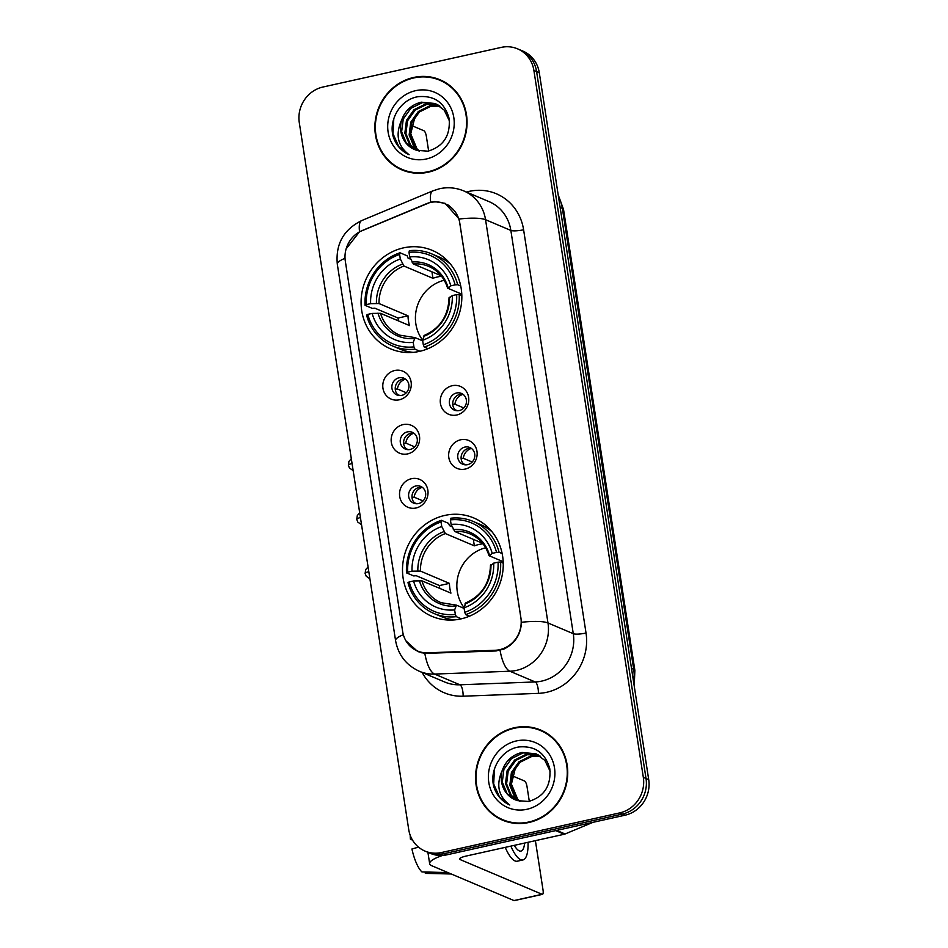<?xml version="1.0" encoding="UTF-8"?>
<svg xmlns="http://www.w3.org/2000/svg" width="948" height="948" viewBox="0 0 948 948"><rect width="100%" height="100%" fill="white"/><g stroke="black" fill="none" stroke-linecap="round" stroke-linejoin="round"><path stroke-width="1.42" d="M444.861 515.416A53.455 49.806 -67 0 0 402.947 562.792A53.455 49.806 -67 0 0 432.027 616.39A53.455 49.806 -67 0 0 460.882 618.914A53.455 49.806 -67 0 0 502.807 571.537A53.455 49.806 -67 0 0 473.727 517.94A53.455 49.806 -67 0 0 444.861 515.416M403.445 247.878A53.455 49.806 -67 0 0 361.532 295.255A53.455 49.806 -67 0 0 390.612 348.852A53.455 49.806 -67 0 0 419.466 351.376A53.455 49.806 -67 0 0 461.392 304A53.455 49.806 -67 0 0 432.312 250.402A53.455 49.806 -67 0 0 403.445 247.878M399.298 399.795A15.132 14.102 113 0 1 382.956 388.277A15.132 14.102 113 0 1 394.771 370.502A15.132 14.102 113 0 1 411.112 382.02A15.132 14.102 113 0 1 399.298 399.795M399.049 377.79A9.077 8.461 -67 0 0 391.927 385.836A9.077 8.461 -67 0 0 396.868 394.937A9.077 8.461 -67 0 0 401.762 395.363A9.077 8.461 -67 0 0 408.884 387.317A9.077 8.461 -67 0 0 403.943 378.216A9.077 8.461 -67 0 0 399.049 377.79M407.676 453.891A15.132 14.102 113 0 1 391.334 442.372A15.132 14.102 113 0 1 403.137 424.597A15.132 14.102 113 0 1 419.478 436.116A15.132 14.102 113 0 1 407.676 453.891M407.415 431.885A9.077 8.461 -67 0 0 400.305 439.931A9.077 8.461 -67 0 0 405.234 449.032A9.077 8.461 -67 0 0 410.14 449.459A9.077 8.461 -67 0 0 417.262 441.413A9.077 8.461 -67 0 0 412.321 432.312A9.077 8.461 -67 0 0 407.415 431.885M416.054 507.986A15.132 14.102 113 0 1 399.701 496.468A15.132 14.102 113 0 1 411.515 478.693A15.132 14.102 113 0 1 427.856 490.211A15.132 14.102 113 0 1 416.054 507.986M415.793 485.98A9.077 8.461 -67 0 0 408.671 494.026A9.077 8.461 -67 0 0 413.612 503.127A9.077 8.461 -67 0 0 418.518 503.554A9.077 8.461 -67 0 0 425.628 495.508A9.077 8.461 -67 0 0 420.699 486.407A9.077 8.461 -67 0 0 415.793 485.98M456.794 414.987A15.132 14.102 113 0 1 440.441 403.481A15.132 14.102 113 0 1 452.255 385.706A15.132 14.102 113 0 1 468.596 397.212A15.132 14.102 113 0 1 456.794 414.987M456.533 392.993A9.077 8.461 -67 0 0 449.423 401.028A9.077 8.461 -67 0 0 454.353 410.129A9.077 8.461 -67 0 0 459.259 410.567A9.077 8.461 -67 0 0 466.38 402.521A9.077 8.461 -67 0 0 461.439 393.42A9.077 8.461 -67 0 0 456.533 392.993M465.16 469.082A15.132 14.102 113 0 1 448.819 457.564A15.132 14.102 113 0 1 460.633 439.789A15.132 14.102 113 0 1 476.974 451.307A15.132 14.102 113 0 1 465.16 469.082M464.911 447.077A9.077 8.461 -67 0 0 457.789 455.123A9.077 8.461 -67 0 0 462.731 464.224A9.077 8.461 -67 0 0 467.637 464.65A9.077 8.461 -67 0 0 474.747 456.616A9.077 8.461 -67 0 0 469.817 447.515A9.077 8.461 -67 0 0 464.911 447.077M400.009 395.565L398.35 394.866A11.092 10.333 -67 0 0 398.646 395.458A9.077 8.461 113 0 1 395.47 386.298A9.077 8.461 113 0 1 402.414 379.224A9.077 8.461 113 0 1 405.554 379.129A11.092 10.333 -67 0 0 397.437 389L406.313 392.756M408.387 449.66L406.728 448.949A11.092 10.333 -67 0 0 407.012 449.553A9.077 8.461 113 0 1 403.848 440.393A9.077 8.461 113 0 1 410.792 433.319A9.077 8.461 113 0 1 413.921 433.224A11.092 10.333 -67 0 0 405.815 443.095L414.679 446.852M416.764 503.755L415.094 503.044A11.092 10.333 -67 0 0 415.39 503.637A9.077 8.461 113 0 1 412.226 494.477A9.077 8.461 113 0 1 419.17 487.402A9.077 8.461 113 0 1 422.298 487.319A11.092 10.333 -67 0 0 414.193 497.19L423.057 500.947M457.505 410.757L455.846 410.057A11.092 10.333 -67 0 0 456.13 410.65A9.077 8.461 113 0 1 452.966 401.49A9.077 8.461 113 0 1 459.91 394.415A9.077 8.461 113 0 1 463.039 394.332A11.092 10.333 -67 0 0 454.933 404.204L463.797 407.96M465.883 464.852L464.212 464.153A11.092 10.333 -67 0 0 464.508 464.745A9.077 8.461 113 0 1 461.344 455.585A9.077 8.461 113 0 1 468.288 448.511A9.077 8.461 113 0 1 471.417 448.428A11.092 10.333 -67 0 0 463.311 458.287L472.175 462.043M426.055 203.879A27.231 25.371 113 0 1 430.392 202.493A27.231 25.371 113 0 1 445.098 203.784A27.231 25.371 113 0 1 459.816 223.23L520.879 617.693A27.231 25.371 113 0 1 495.164 650.269L427.607 652.817A27.231 25.371 113 0 1 417.369 650.956A27.231 25.371 113 0 1 402.651 631.51L345.321 261.15A27.231 25.371 113 0 1 362.231 230.53L426.055 203.879M413.636 77.475A48.917 45.575 -67 0 0 375.278 120.834A48.917 45.575 -67 0 0 401.881 169.87A48.917 45.575 -67 0 0 428.295 172.181A48.917 45.575 -67 0 0 466.653 128.833A48.917 45.575 -67 0 0 440.05 79.786A48.917 45.575 -67 0 0 413.636 77.475M396.892 166.777A48.917 45.575 -67 0 0 403.244 170.427M514.302 727.756A48.917 45.575 -67 0 0 475.943 771.115A48.917 45.575 -67 0 0 502.559 820.162A48.917 45.575 -67 0 0 528.972 822.473A48.917 45.575 -67 0 0 567.331 779.114A48.917 45.575 -67 0 0 540.716 730.079A48.917 45.575 -67 0 0 514.302 727.756M497.57 817.058A48.917 45.575 -67 0 0 503.909 820.707M346.139 248.862L359.541 231.75L430.676 202.185L434.397 201.58L445.062 203.322L459.128 219.012L521.554 622.267C520.665 634.899 514.705 643.858 503.684 649.167L495.733 650.968L424.811 653.397L417.724 651.549L405.91 640.848M425.06 851.114L430.463 853.401A30.253 28.191 -67 0 0 446.804 854.835L625.099 815.185L622.409 814.048A30.253 28.191 -67 0 0 646.026 778.498L536.592 71.574A30.253 28.191 -67 0 0 520.239 49.971A30.253 28.191 -67 0 1 536.592 71.574L646.026 778.498A30.253 28.191 -67 0 1 622.409 814.048L444.102 853.686L622.409 814.048L619.708 812.898A30.253 28.191 -67 0 0 643.325 777.348L533.89 70.436A30.253 28.191 -67 0 0 517.537 48.834A30.253 28.191 -67 0 0 501.196 47.4L322.901 87.038A30.253 28.191 -67 0 0 299.284 122.6L408.718 829.512A30.253 28.191 -67 0 0 425.06 851.114A30.253 28.191 -67 0 0 441.401 852.548L619.708 812.898M427.761 852.264A30.253 28.191 -67 0 0 444.102 853.686A30.253 28.191 -67 0 1 427.761 852.264M542.055 730.671A48.917 45.575 -67 0 0 535.016 728.645M441.389 80.379A48.917 45.575 -67 0 0 434.35 78.352M625.099 815.185A30.253 28.191 -67 0 0 648.716 779.635L539.282 72.723A30.253 28.191 -67 0 0 522.941 51.121L517.537 48.834M447.74 84.028A48.419 45.101 -67 0 0 442.55 81.398L439.848 80.248A48.419 45.101 -67 0 0 413.707 77.961A48.419 45.101 -67 0 0 375.752 120.87A48.419 45.101 -67 0 0 402.082 169.408A48.419 45.101 -67 0 0 428.223 171.695A48.419 45.101 -67 0 0 466.191 128.786A48.419 45.101 -67 0 0 439.848 80.248M417.167 149.263L410.733 133.798L415.011 116.746M418.72 150.874L413.802 146.324L409.133 134.972L410.733 122.221L418.305 111.52L429.882 105.797L439.434 105.773M419.348 151.028L414.869 146.774L410.2 135.422L411.811 122.671L419.371 111.983L430.949 106.247L439.919 106.117M416.208 150.116L409.524 144.511L404.843 133.158L406.455 120.396L414.015 109.707L425.593 103.984L437.419 104.541M416.776 150.294L410.591 144.961L405.91 133.609L407.522 120.858L415.082 110.158L426.671 104.434L437.94 104.825M401.679 119.969A25.217 23.499 -67 0 0 414.501 149.476A25.217 23.499 -67 0 0 417.025 150.365L428.01 151.17C443.51 146.419 450.549 135.54 449.127 118.536C444.695 102.609 434.421 95.321 418.305 96.672C400.423 99.161 388.04 120.254 393.396 137.235C396.3 145.411 401.537 151.242 409.109 154.714C397.639 146.051 395.162 134.462 401.679 119.969C405.128 110.525 411.669 104.588 421.315 102.171L435.333 103.533L444.233 110.158L449.471 121.036M414.549 149.5L406.301 143.148L401.632 131.796L403.244 119.045L410.804 108.345L422.381 102.621L435.855 103.759M415.674 90.653A35.301 32.896 -67 0 0 388.123 132.127A35.301 32.896 -67 0 0 426.256 159.003A35.301 32.896 -67 0 0 453.808 117.528A35.301 32.896 -67 0 0 415.674 90.653M402.082 169.408L404.784 170.557A48.419 45.101 -67 0 0 410.283 172.441M409.109 154.714L398.824 146.727L393.005 133.692L393.799 118.69M428.638 151.04L426.363 136.346A5.048 1.529 77.5 0 0 423.922 130.753L411.432 125.468M548.406 734.309A48.419 45.101 -67 0 0 543.216 731.678L540.526 730.541A48.419 45.101 -67 0 0 514.385 728.254A48.419 45.101 -67 0 0 476.417 771.162A48.419 45.101 -67 0 0 502.748 819.7A48.419 45.101 -67 0 0 528.889 821.987A48.419 45.101 -67 0 0 566.857 779.078A48.419 45.101 -67 0 0 540.526 730.541M517.833 799.555L511.41 784.079L515.676 767.027M519.397 801.167L514.468 796.616L509.799 785.252L511.41 772.501L518.971 761.813L530.548 756.077L540.099 756.066M520.025 801.321L515.546 797.067L510.865 785.714L512.477 772.952L520.037 762.263L531.627 756.54L540.585 756.397M516.873 800.408L510.19 794.791L505.509 783.439L507.121 770.688L514.681 760L526.27 754.264L538.097 754.833M517.442 800.586L511.256 795.254L506.588 783.889L508.199 771.139L515.759 760.45L527.337 754.726L538.606 755.118M502.345 770.25A25.217 23.499 -67 0 0 515.179 799.768A25.217 23.499 -67 0 0 517.703 800.657L528.676 801.463C544.176 796.711 551.215 785.833 549.804 768.816C545.361 752.902 535.087 745.614 518.971 746.953C501.101 749.441 488.718 770.534 494.074 787.515C496.965 795.704 502.203 801.522 509.775 805.006C498.304 796.344 495.828 784.754 502.345 770.25C505.794 760.817 512.347 754.881 521.981 752.451L535.999 753.814L544.899 760.438L550.136 771.328M515.214 799.78L506.979 793.429L502.298 782.076L503.909 769.326L511.47 758.637L523.047 752.902L536.532 754.051M516.34 740.945A35.301 32.896 -67 0 0 488.789 782.42A35.301 32.896 -67 0 0 526.922 809.296A35.301 32.896 -67 0 0 554.485 767.809A35.301 32.896 -67 0 0 516.34 740.945M502.748 819.7L505.45 820.838A48.419 45.101 -67 0 0 510.948 822.734M509.775 805.006L499.501 797.007L493.671 783.984L494.465 768.982M444.233 280.252A37.316 34.768 -67 0 0 422.642 340.095M419.928 351.27L414.904 349.137L413.921 346.885A48.016 44.734 -67 0 1 367.788 314.381L372.137 313.421A43.371 40.409 -67 0 0 413.221 342.37L415.034 337.618L422.701 340.865M398.314 320.839A47.91 44.639 113 0 1 398.089 318.03L374.804 308.171L372.291 308.384L365.063 305.327L366.284 304.628A48.016 44.734 -67 0 1 399.606 254.455L400.317 258.97A43.371 40.409 -67 0 0 370.621 303.656L379.022 303.55L408.007 315.826A37.316 34.768 -67 0 0 409.524 325.591L380.539 313.314L372.137 313.421M441.567 276.295A37.316 34.768 -67 0 0 437.573 276.935A37.316 34.768 -67 0 0 432.94 278.309L403.943 266.033L400.317 258.97M399.606 254.455L399.985 252.772L407.202 255.83L408.055 258.117L410.721 259.254M367.788 314.381L366.58 315.091A50.031 46.606 -67 0 0 392.614 345.973L399.843 349.042A50.031 46.606 -67 0 0 413.292 352.348M424.289 347.051A50.031 46.606 -67 0 0 459.199 294.496L456.64 294.638A48.016 44.734 -67 0 1 423.306 344.799L424.289 347.051L428.046 348.651M461.818 295.61L459.199 294.496M392.614 345.973A50.031 46.606 -67 0 0 414.904 349.137M399.985 252.772A50.031 46.606 -67 0 0 365.063 305.327M423.306 344.799L422.607 340.285A43.371 40.409 -67 0 0 452.291 295.598L456.64 294.638M413.221 342.37L413.921 346.885M370.621 303.656L366.284 304.628M452.291 295.598L449.34 298.016M424.42 335.533L422.607 340.285M380.539 313.314A37.316 34.768 -67 0 0 399.629 335.142L415.034 337.618M450.608 264.267A50.031 46.606 -67 0 0 438.865 256.908L431.648 253.851A50.031 46.606 -67 0 0 409.37 250.687L408.991 252.369A48.016 44.734 -67 0 1 455.123 284.874L457.683 284.732A50.031 46.606 -67 0 0 431.648 253.851M457.683 284.732L460.74 286.023M455.123 284.874L450.786 285.834A43.371 40.409 -67 0 0 409.69 256.884L408.991 252.369M461.771 294.153L447.835 288.251L450.786 285.834M409.69 256.884L413.328 263.947L441.093 275.702M447.835 288.251L448.025 287.434A38.797 36.142 -67 0 0 411.918 261.992M431.933 271.827L432.94 278.309M408.007 315.826L398.089 318.03M485.66 547.79A37.316 34.768 -67 0 0 464.07 607.632M461.344 618.807L456.32 616.674L455.336 614.423A48.016 44.734 -67 0 1 409.204 581.918L413.553 580.958A43.371 40.409 -67 0 0 454.637 609.908L456.45 605.156L464.117 608.403M439.73 588.376A47.91 44.639 113 0 1 439.505 585.568L416.231 575.709L413.707 575.922L406.491 572.865L407.699 572.154A48.016 44.734 -67 0 1 441.033 521.981L441.732 526.507A43.371 40.409 -67 0 0 412.036 571.194L420.438 571.087L449.423 583.364A37.316 34.768 -67 0 0 450.94 593.128L421.955 580.851L413.553 580.958M482.982 543.82A37.316 34.768 -67 0 0 478.989 544.472A37.316 34.768 -67 0 0 474.356 545.847L445.37 533.558L441.732 526.507M441.033 521.981L441.401 520.31L448.617 523.367L449.482 525.654L452.137 526.78M409.204 581.918L407.996 582.629A50.031 46.606 -67 0 0 434.042 613.51L441.258 616.567A50.031 46.606 -67 0 0 454.708 619.874M465.705 614.588A50.031 46.606 -67 0 0 500.615 562.034L498.056 562.164A48.016 44.734 -67 0 1 464.721 612.337L465.705 614.588L469.461 616.176M503.234 563.148L500.615 562.034M434.042 613.51A50.031 46.606 -67 0 0 456.32 616.674M441.401 520.31A50.031 46.606 -67 0 0 406.491 572.865M464.721 612.337L464.022 607.822A43.371 40.409 -67 0 0 493.707 563.136L498.056 562.164M454.637 609.908L455.336 614.423M412.036 571.194L407.699 572.154M493.707 563.136L490.756 565.553M465.835 603.07L464.022 607.822M421.955 580.851A37.316 34.768 -67 0 0 441.045 602.679L456.45 605.156M492.024 531.804A50.031 46.606 -67 0 0 480.281 524.445L473.064 521.388A50.031 46.606 -67 0 0 450.786 518.224L450.407 519.895A48.016 44.734 -67 0 1 496.539 552.4L499.098 552.269A50.031 46.606 -67 0 0 473.064 521.388M499.098 552.269L502.156 553.561M496.539 552.4L492.202 553.371A43.371 40.409 -67 0 0 451.118 524.422L450.407 519.895M503.187 561.69L489.251 555.789L492.202 553.371M451.118 524.422L454.744 531.472L482.508 543.24M489.251 555.789L489.441 554.971A38.797 36.142 -67 0 0 453.334 529.529M473.348 539.353L474.356 545.847M449.423 583.364L439.505 585.568M452.741 404.322L454.933 404.204M461.107 458.417L463.311 458.287M395.245 389.13L397.437 389M403.623 443.214L405.815 443.095M412.001 497.309L414.193 497.19M442.586 855.44A40.349 8.105 171.2 0 0 429.657 863.664A40.349 8.105 171.2 0 0 431.992 865.832L513.97 900.564L542.126 894.296L460.147 859.575A10.084 2.026 -8.8 0 1 459.555 859.03A10.084 2.026 -8.8 0 1 466.155 856.056L564.285 834.24L555.718 830.614M542.126 894.296A5.048 1.529 77.5 0 0 542.457 894.343L514.314 900.6A5.048 1.529 -102.5 0 1 513.97 900.564M542.457 894.343A5.048 1.529 77.5 0 0 543.05 890.136L535.395 840.663M529.304 801.333L527.029 786.639A5.048 1.529 77.5 0 0 524.588 781.034L512.11 775.748M592.986 822.331L565.079 833.979A5.048 4.704 113 0 1 564.285 834.24M412.499 840.106L410.425 839.229L411.788 838.838M505.225 847.37A34.294 10.381 77.5 0 0 517.324 861.199L522.952 859.943A34.294 10.381 77.5 0 0 528.036 842.298M510.865 846.114A34.294 10.381 77.5 0 0 522.952 859.943M410.188 835.247A26.224 7.94 77.5 0 0 410.425 839.229M447.859 872.551L421.955 871.947A26.224 7.94 77.5 0 1 411.93 848.993L418.518 847.133M425.119 872.03L425.332 873.381L451.224 873.985M514.29 845.355A25.217 7.631 77.5 0 0 520.973 851.079A25.217 7.631 77.5 0 0 524.611 843.056M427.607 652.817L429.16 653.48M495.164 650.269L496.669 650.909M466.463 192.065A50.434 46.985 113 0 1 523.604 229.772L586.03 633.027A10.084 2.026 -8.8 0 1 573.279 633.691L510.854 230.435A40.349 37.588 -67 0 0 489.05 201.628L463.75 190.915A40.349 37.588 113 0 1 485.554 219.711A35.301 7.098 171.2 0 0 459.128 219.012M586.03 633.027A50.434 46.985 113 0 1 546.676 692.289A50.434 46.985 113 0 1 538.405 693.355L463.134 696.199A50.434 46.985 113 0 1 422.144 672.464M541.782 681.091A40.349 37.588 -67 0 0 573.279 633.691L547.98 622.966A40.349 37.588 113 0 1 516.482 670.378A40.349 37.588 113 0 1 509.87 671.231L434.599 674.075A40.349 37.588 113 0 1 419.419 671.314L444.731 682.027A40.349 37.588 -67 0 0 459.899 684.788L535.182 681.944A40.349 37.588 -67 0 0 541.782 681.091M463.75 190.915C455.917 187.668 447.859 186.934 439.588 188.723L432.845 190.856A35.301 9.29 67.3 0 0 430.676 202.185M521.554 622.267A35.301 7.098 -8.8 0 1 547.98 622.966L485.554 219.711L510.854 230.435A10.084 2.026 -8.8 0 0 523.604 229.772M403.35 634.71A35.301 7.098 171.2 0 0 395.577 640.611C398.207 654.926 406.147 665.164 419.419 671.314M395.577 640.611L337.31 264.208A35.301 7.098 -8.8 0 1 345.025 258.33M424.811 653.397A35.301 11.755 87.8 0 0 434.599 674.075L459.899 684.788A10.084 3.354 -92.2 0 1 463.134 696.199M337.31 264.208C335.474 244.098 343.614 229.546 361.721 220.564A35.301 9.29 67.3 0 0 359.541 231.75M500.058 650.364A35.301 11.755 87.8 0 0 509.87 671.231L535.182 681.944A10.084 3.354 -92.2 0 1 538.405 693.355M643.325 777.348L648.716 779.635M533.89 70.436L539.282 72.723M441.401 852.548L446.804 854.835M633.643 682.264A40.349 37.588 -67 0 0 633.702 669.229L562.354 208.359A40.349 37.588 -67 0 0 558.408 196.224M560.138 207.422L562.354 208.359A20.169 4.053 -8.8 0 1 563.527 209.449L634.864 670.319A20.169 4.053 -8.8 0 0 633.702 669.229L631.486 668.293M403.943 266.033A37.316 34.768 -67 0 0 379.022 303.55M423.448 336.469A38.797 36.142 -67 0 0 449.53 297.198M377.956 313.113A38.797 36.142 -67 0 0 414.063 338.555M402.533 264.077A38.797 36.142 -67 0 0 376.439 303.348M447.551 288.002C444.28 277.705 438.012 270.512 428.733 266.424A37.316 34.768 -67 0 0 413.328 263.947M445.37 533.558A37.316 34.768 -67 0 0 420.438 571.087M464.864 604.006A38.797 36.142 -67 0 0 490.946 564.735M419.371 580.65A38.797 36.142 -67 0 0 455.478 606.092M443.948 531.615A38.797 36.142 -67 0 0 417.855 570.886M488.967 555.54C485.696 545.242 479.427 538.049 470.161 533.949A37.316 34.768 -67 0 0 454.744 531.472M351.317 458.737L348.935 461.403L348.354 465.267A6.553 1.315 -8.8 0 1 352.052 463.477M359.695 512.832L357.313 515.499L356.732 519.362A6.553 1.315 -8.8 0 1 360.418 517.572M368.061 566.928L365.691 569.594L365.11 573.457A6.553 1.315 -8.8 0 1 368.796 571.668M460.147 859.575L459.958 858.331M556.642 830.412L565.079 833.979M417.369 650.956L422.05 652.935M445.098 203.784L448.961 205.42M432.845 190.856L361.721 220.564M558.182 194.814L563.527 209.449M634.236 686.068L634.864 670.319M424.017 335.509C440.05 328.458 448.392 315.862 449.044 297.719M465.432 603.047C481.466 595.996 489.808 583.399 490.471 565.257M353.154 470.599L349.457 468.004L348.354 465.267M361.532 524.694L357.823 522.099L356.732 519.362M369.898 578.79L366.201 576.194L365.11 573.457M429.657 863.664L427.904 852.323"/></g></svg>
